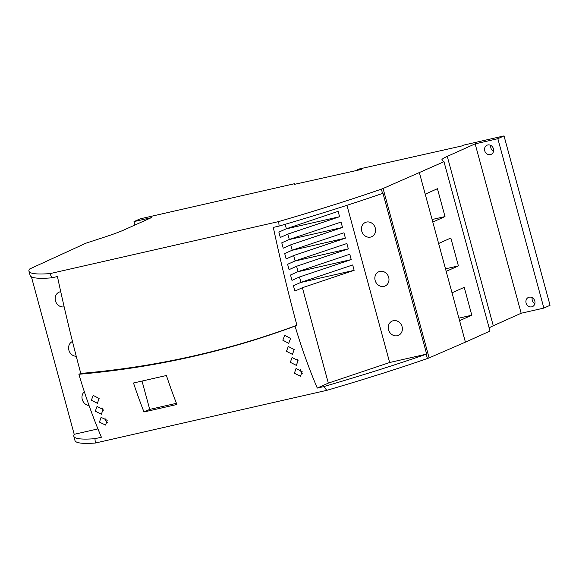 <?xml version="1.0" encoding="UTF-8"?>
<svg xmlns="http://www.w3.org/2000/svg" width="579" height="579" viewBox="0 0 579 579"><rect width="100%" height="100%" fill="white"/><g stroke="black" fill="none" stroke-linecap="round" stroke-linejoin="round"><path stroke-width="0.87" d="M490.847 145.438A5.016 4.451 -114.2 0 0 490.912 148.007A5.016 4.451 -114.2 0 0 493.511 151.372M484.732 150.786A5.016 4.451 65.8 0 1 487.033 145.213A5.016 4.451 65.8 0 1 493.446 148.803A5.016 4.451 65.8 0 1 491.144 154.369A5.016 4.451 65.8 0 1 484.732 150.786M532.202 297.671A5.016 4.451 -114.2 0 0 532.267 300.24A5.016 4.451 -114.2 0 0 534.873 303.606M526.094 303.012A5.016 4.451 65.8 0 1 528.395 297.447A5.016 4.451 65.8 0 1 534.801 301.029A5.016 4.451 65.8 0 1 532.499 306.602A5.016 4.451 65.8 0 1 526.094 303.012M64.153 306.827A7.802 6.919 65.8 0 1 55.468 300.841A7.802 6.919 65.8 0 1 59.044 292.178A7.802 6.919 65.8 0 1 60.737 291.693M76.247 356.273A7.802 6.919 65.8 0 1 68.865 350.157A7.802 6.919 65.8 0 1 72.447 341.494A7.802 6.919 65.8 0 1 72.476 341.48M89.072 405.561A7.802 6.919 65.8 0 1 82.261 399.467A7.802 6.919 65.8 0 1 84.353 391.759M282.827 340.199L284.723 335.321L290.571 338.44L288.711 343.304L282.827 340.199M99.458 422.113L101.086 417.35L107.202 420.347L105.602 425.095L99.458 422.113M105.045 417.77A4.458 3.952 -114.2 0 0 105.19 419.536A4.458 3.952 -114.2 0 0 107.491 422.518M95.311 411.22L97.019 406.422L103.055 409.454L101.376 414.238L95.311 411.22M102.013 407.746A4.458 3.952 -114.2 0 0 102.107 408.173A4.458 3.952 -114.2 0 0 103.279 410.279M91.381 400.234L93.168 395.406L99.125 398.475L97.373 403.288L91.381 400.234M286.467 351.315L288.284 346.466L294.212 349.55L292.424 354.384L286.467 351.315M290.318 362.338L292.062 357.525L298.062 360.572L296.354 365.371L290.318 362.338M294.385 373.26L296.043 368.49L302.129 371.501L300.501 376.263L294.385 373.26M300.371 369.178A4.458 3.952 -114.2 0 0 300.544 370.495A4.458 3.952 -114.2 0 0 302.433 373.223M375.141 280.439A7.802 6.919 65.8 0 1 378.717 271.775A7.802 6.919 65.8 0 1 388.69 277.355A7.802 6.919 65.8 0 1 385.107 286.012A7.802 6.919 65.8 0 1 375.141 280.439M388.538 329.755A7.802 6.919 65.8 0 1 392.121 321.092A7.802 6.919 65.8 0 1 402.087 326.672A7.802 6.919 65.8 0 1 398.511 335.328A7.802 6.919 65.8 0 1 388.538 329.755M361.737 231.122A7.802 6.919 65.8 0 1 365.32 222.466A7.802 6.919 65.8 0 1 375.293 228.039A7.802 6.919 65.8 0 1 371.711 236.702A7.802 6.919 65.8 0 1 361.737 231.122M294.385 184.672L294.61 183.688L140.118 218.855L134.01 221.598L151.387 217.639L123.899 229.986A55.729 4.516 164.8 0 1 105.175 236.891L85.873 243.209L29.804 268.924A5.573 0.449 164.8 0 0 29.341 269.249L29.348 269.271A5.573 0.449 164.8 0 1 29.341 269.249M29.355 269.264A251.235 20.345 -15.2 0 0 28.95 271.138A251.235 20.345 -15.2 0 0 50.163 273.585L278.738 221.554A251.235 20.345 -15.2 0 0 381.373 189.138A5.573 0.449 164.8 0 0 383.081 188.508L443.984 161.7L442.052 160.209A55.729 4.516 164.8 0 1 441.878 159.97A55.729 4.516 164.8 0 1 447.263 156.373L475.142 143.86L497.853 138.692L504.027 135.913L463.663 145.105L461.702 145.988L359.269 168.974L356.867 170.052L361.817 169.329L294.306 184.383M134.01 221.598L134.943 225.021M294.849 184.571L294.61 183.688M504.027 135.913L550.05 305.299L543.869 308.079L497.853 138.692M475.142 143.86L521.165 313.246L543.869 308.079M521.165 313.246L493.279 325.76A55.729 4.516 -15.2 0 0 489.146 327.917M419.399 172.745L425.225 194.182L437.427 188.703L445.005 216.575L432.795 222.061L438.621 243.498L450.831 238.02L458.402 265.891L446.192 271.37L452.018 292.815L464.228 287.336L471.798 315.208L459.596 320.686L465.415 342.131L490.008 331.087L443.984 161.7M452.018 292.815L459.596 320.686M438.621 243.498L446.192 271.37M425.225 194.182L432.795 222.061M465.415 342.131L429.104 357.894L383.081 188.508M278.738 221.554L279.085 226.078A251.235 20.345 -15.2 0 0 382.538 193.422L381.373 189.138M50.163 273.585L51.669 277.848L57.437 276.53A857.977 390.029 77.2 0 0 80.778 373.426C155.404 367.028 227.453 350.975 296.918 325.275A857.977 390.029 -102.8 0 1 273.317 227.395L279.085 226.078M28.95 271.138L30.115 275.43A251.235 20.345 -15.2 0 0 51.669 277.848M31.418 276.842L74.199 434.315A5.573 0.449 -15.2 0 0 74.199 434.344A5.573 0.449 -15.2 0 0 74.213 434.359A251.235 20.345 164.8 0 0 73.808 436.233L74.973 440.525A251.235 20.345 -15.2 0 0 95.311 443.036L326.831 390.333A251.235 20.345 -15.2 0 0 427.389 358.524A5.573 0.449 -15.2 0 0 429.104 357.894M471.798 315.208L458.901 318.146M458.402 265.891L445.504 268.83M445.005 216.575L432.108 219.513M382.538 193.422A5.573 0.449 -15.2 0 0 382.965 193.277L426.658 354.087A5.573 0.449 -15.2 0 1 426.224 354.232L427.389 358.524M296.918 325.275L295.066 326.1C225.846 351.699 153.79 367.752 78.896 374.266L80.778 373.426M95.311 443.036L94.963 438.687L101.397 437.225A289.753 131.722 -102.8 0 1 78.896 374.266M295.066 326.1A289.753 131.722 77.2 0 0 317.278 388.082L328.322 383.124L302.397 287.712L294.885 291.085L293.43 285.722L300.942 282.349L299.488 276.986L291.975 280.359L290.52 275.003L298.033 271.631L296.571 266.268L289.059 269.64L287.604 264.285L295.116 260.912L293.662 255.549L286.149 258.922L284.694 253.559L292.207 250.186L290.745 244.83L283.232 248.203L281.778 242.84L289.29 239.467L287.835 234.104L280.323 237.477L278.868 232.121L286.381 228.748L285.172 224.305M74.199 434.315L97.945 428.909M94.963 438.687A251.235 20.345 164.8 0 1 73.808 436.233M143.983 411.973A289.753 131.722 -102.8 0 1 133.503 383.001L166.412 375.51A289.753 131.722 77.2 0 0 176.899 404.482L143.983 411.973L149.722 409.396L176.443 403.317M326.831 390.333L323.712 386.62L317.278 388.082M426.224 354.232A251.235 20.345 164.8 0 1 323.712 386.62M346.944 205.321L389.653 362.512L426.658 354.087M286.381 228.748L338.129 211.357L339.584 216.712L287.835 234.104M289.29 239.467L341.038 222.075L342.5 227.438L290.745 244.83M292.207 250.186L343.955 232.794L345.41 238.157L293.662 255.549M295.116 260.912L346.864 243.52L348.319 248.876L296.571 266.268M298.033 271.631L349.781 254.239L351.236 259.595L299.488 276.986M300.942 282.349L352.691 264.958L354.145 270.321L302.397 287.712M328.322 383.124L389.653 362.512M288.928 239.626L342.5 227.438M291.845 250.352L345.41 238.157M294.754 261.071L348.319 248.876M297.671 271.79L351.236 259.595M300.581 282.509L354.145 270.321M286.019 228.908L339.584 216.712M297.642 359.675A4.458 3.952 -114.2 0 0 298.004 360.406M142.021 381.062L149.722 409.396M493.279 325.76L447.263 156.373"/></g></svg>
